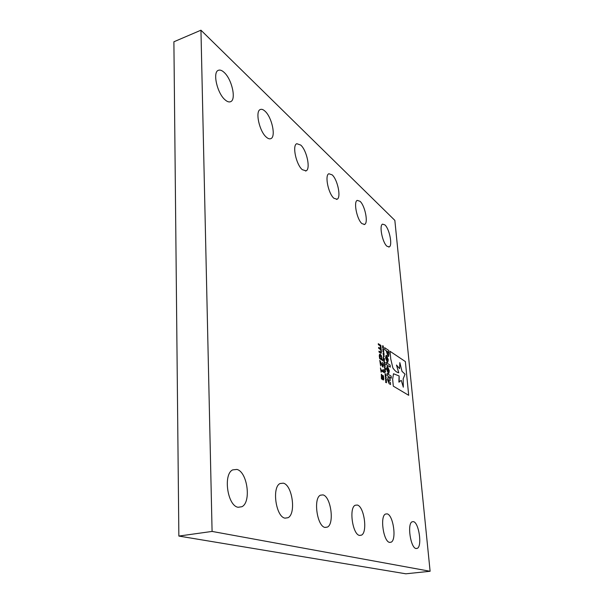 <?xml version="1.0" encoding="UTF-8"?>
<svg xmlns="http://www.w3.org/2000/svg" width="604" height="604" viewBox="0 0 604 604"><rect width="100%" height="100%" fill="white"/><g stroke="black" fill="none" stroke-linecap="round" stroke-linejoin="round"><path stroke-width="0.91" d="M389.625 542.415C383.487 541.758 379.788 516.45 385.428 514.064L387.149 513.861C393.219 514.963 396.79 539.546 391.211 542.166L389.625 542.415M416.05 548.545C410.599 547.994 407.021 523.917 412.041 521.811L413.468 521.637C418.866 522.588 422.339 546.016 417.372 548.334L416.05 548.545M238.082 507.269C227.429 505.827 222.952 474.072 232.729 469.874L236.874 469.436C247.33 471.656 251.543 502.151 241.925 506.711L238.082 507.269M359.561 535.438C352.615 534.646 348.772 507.979 355.16 505.269L357.251 505.019C364.114 506.326 367.813 532.162 361.502 535.144L359.561 535.438M325.058 527.435C317.115 526.477 313.106 498.3 320.399 495.189L322.981 494.895C330.803 496.435 334.646 523.668 327.451 527.073L325.058 527.435M361.955 223.623C356.941 219.599 353.317 201.661 357.243 200.377L360.022 201.291C365.005 205.579 368.485 223.035 364.62 224.431L361.955 223.623M386.968 246.251C382.423 242.619 378.98 225.307 382.558 224.137L384.914 224.907C389.444 228.773 392.766 245.639 389.233 246.915L386.968 246.251M225.043 99.803C217.221 93.341 212.404 72.193 218.323 70.328C219.977 69.649 221.925 70.351 224.167 72.442C231.913 79.29 236.436 99.652 230.645 101.668C229.09 102.348 227.217 101.729 225.043 99.803M333.929 198.278C328.372 193.786 324.529 175.152 328.855 173.748L332.147 174.85C337.659 179.63 341.336 197.719 337.085 199.244L333.929 198.278M302.294 169.671C296.111 164.628 292.004 145.247 296.783 143.699L300.724 145.058C306.862 150.404 310.766 169.18 306.077 170.857L302.294 169.671M266.319 137.138C259.388 131.446 254.971 111.227 260.271 109.535C261.63 108.947 263.216 109.505 265.043 111.212C271.913 117.244 276.096 136.776 270.894 138.61C269.611 139.192 268.085 138.701 266.319 137.138M285.043 518.156C275.892 516.986 271.679 487.126 280.075 483.525L283.321 483.17C292.321 485.004 296.322 513.785 288.04 517.711L285.043 518.156M430.108 571.278L405.843 573.8L178.859 536.065L173.892 41.782L200.951 30.2L394.842 220.369L430.108 571.278L212.087 531.429L200.951 30.2M387.572 379.878L389.097 383.653L390.577 384.537L390.388 382.483L388.84 381.554L388.319 380.346L388.44 379.637L390.214 380.596L390.025 378.542L387.927 377.545L387.572 379.878M385.563 357.938L387.239 362.196L387.798 362.272L388.281 359.727L386.62 355.484L386.054 355.409L385.563 357.938M385.979 362.453L386.167 364.506L390.305 367.134L390.116 365.088L385.979 362.453L390.116 365.088L390.297 367.134M392.653 379.237L393.302 386.152L408.704 395.31L405.359 361.562L390.041 351.294L390.758 358.995L392.872 367.911C394.857 370.856 396.82 372.479 398.761 372.781L396.488 365.035L399.584 368.651L399.84 362.611L401.992 371.339L405.058 374.17L403.155 378.897L403.329 387.187L401.23 380.339L398.882 382.121L399.108 375.96L393.491 373.74L392.653 379.237M388.5 356.451L389.044 353.634L388.75 350.433L384.627 347.67L384.816 349.731L386.183 350.645L388.01 356.315L388.614 356.413L389.044 353.634L388.75 350.433L384.627 347.67M386.998 373.559L387.187 375.635L391.332 378.164L391.135 376.111L386.998 373.559L391.135 376.111L391.324 378.164M386.583 369.074L388.259 373.332L388.81 373.393L389.308 370.796L387.64 366.553L387.081 366.492L386.583 369.074M385.307 375.914L386.205 377.455L385.752 378.263L385.261 375.93L386.205 377.455L385.979 378.323M384.997 372.645L384.688 371.936M385.79 368.999L384.295 367.677L385.79 368.999M382.717 347.859L383.608 349.225L382.468 347.519L383.215 347.428L382.324 345.896L383.306 345.956L383.344 346.386L382.581 346.288L383.442 347.436L382.725 347.851L383.6 349.225M381.154 372.268L380.445 367.881L380.92 369.686L383.147 371.052L383.291 369.648L383.985 372.502L381.011 370.675L381.154 372.268L381.011 370.675M383.042 360.769L379.614 358.58L379.274 355.718L379.629 354.201L380.384 354.352L381.441 355.756L381.909 359.123L382.951 359.795L383.042 360.769L382.951 359.795L381.909 359.123L381.441 355.756L379.735 354.163M383.608 357.281L383.291 356.564M383.94 360.966L384.846 362.521L384.393 363.298L383.902 360.988L384.846 362.521L384.627 363.366M384.31 364.99L385.209 366.545L384.763 367.33L384.265 365.012L385.216 366.545L384.99 367.391M380.648 353.144L379.033 352.094L378.95 351.113L380.913 352.23L381.018 351.385L380.565 349.565L378.7 348.372L378.617 347.391L380.58 348.531L380.248 345.911L378.368 344.658L378.285 343.684L380.754 345.337L381.418 351.913L381.184 353.257L380.648 353.144M385.42 364.975L383.933 363.638M384.401 359.093L384.159 360.543L383.034 357.817L384.469 358.738L384.431 360.626M383.381 355.167L384.272 356.534L383.132 354.835L383.88 354.729L382.989 353.204L383.97 353.249L384.008 353.672L383.246 353.597L384.106 354.729L383.389 355.167L384.265 356.526M380.626 365.941L379.773 360.362L382.589 365.858L383.004 364.665L382.513 362.287L383.381 364.922L382.702 366.953L380.248 361.705L380.626 365.941L380.248 361.705M383.125 379.871L381.418 378.859L381.351 374.246L382.528 375.839L382.974 378.836L383.389 378.655L383.042 375.575L383.464 375.839L383.736 379.591L383.125 379.871M383.049 351.505L383.94 352.872L382.8 351.173L383.548 351.075L382.657 349.55L383.638 349.595L383.676 350.026L382.913 349.935L383.774 351.075L383.057 351.505L383.933 352.872M385.639 371.611L384.597 370.962L384.559 369.082L385.45 369.542L385.495 369.965L384.68 369.527L384.62 369.912L385.639 371.611L384.808 370.697L384.695 369.52M385.254 375.439L385.058 373.566L385.994 375.152L385.782 375.764L385.163 373.997L385.254 375.439L385.201 373.982M386.303 382.687L385.624 382.287L385.586 381.856L386.417 382.287L386.462 381.909L385.435 380.241L386.273 380.671L386.318 380.293L385.292 378.625L386.341 379.259L386.303 382.687M178.859 536.065L212.087 531.429M378.95 351.113L380.867 352.253M378.617 347.391L380.535 348.546M378.285 343.684L380.754 345.337L380.837 346.303M380.565 346.122L381.418 351.913L381.109 353.28M384.393 365.42L384.952 366.953M384.023 361.396L384.559 362.944M383.895 361.917L384.589 362.928L384.227 361.456L383.895 361.917M383.034 357.817L384.506 359.154M383.668 358.617L384.121 360.127L384.265 359.002L383.668 358.617L383.661 359.154L384.333 360.195M383.132 354.835L383.88 354.729M382.989 353.204L384.008 353.672M383.238 353.597L384.136 355.069M379.939 355.167L380.105 357.976L381.569 358.904L381.585 357.644L380.475 355.333L379.871 355.197L379.674 356.186L380.112 357.968L381.569 358.904M379.773 360.362L382.785 365.911M382.513 362.287L383.381 364.922L383.012 367.036M380.445 367.889L380.92 369.686L383.147 371.052M383.004 369.474L383.985 372.502M381.411 374.223L382.528 375.839L383.215 378.927M383.042 375.582L383.751 377.825L383.449 379.961M381.592 375.273L381.924 378.21L382.634 378.64L381.803 375.303L381.924 378.21L382.634 378.632M382.468 347.519L383.215 347.428M382.324 345.896L383.344 346.386M382.581 346.288L383.472 347.768M382.8 351.173L383.548 351.075M382.657 349.55L383.676 350.026M382.906 349.935L383.804 351.415M384.295 367.677L385.752 368.583M385.745 368.583L385.782 368.999M384.589 369.074L385.488 369.965M385.11 373.551L385.979 375.877M385.39 376.345L385.911 377.893M385.246 376.881L385.941 377.885L385.586 376.398L385.246 376.881M385.586 381.856L386.394 382.294M385.435 380.241L386.243 380.679M385.292 378.625L386.371 379.674M386.258 379.606L386.484 382.74M388.689 373.438L389.308 370.796L387.202 366.447M387.602 368.432L387.307 369.542L388.296 371.445M388.07 371.385L388.591 370.327L387.821 368.485L387.307 369.542L388.085 371.392M386.96 351.158L387.806 354.216L388.161 351.958L386.96 351.158L388.032 354.284M399.214 382.098L399.108 375.96L393.491 373.74M403.321 387.187L401.23 380.339M399.833 362.611L399.584 368.651M396.488 365.035L398.753 372.781M408.697 395.31L405.359 361.562L390.041 351.302M387.677 362.309L388.281 359.727L386.167 355.363M386.575 357.341L386.288 358.436L387.277 360.331M387.051 360.271L387.564 359.237L386.802 357.402L386.288 358.429L387.058 360.278M390.214 380.596L390.025 378.542L388.032 377.5M390.577 384.537L390.388 382.483L388.84 381.554L388.485 379.622M284.982 518.141L288.04 517.711M270.396 138.784L270.894 138.61M305.526 171.038L306.077 170.857M336.526 199.418L337.085 199.244M230.26 101.819L230.645 101.668M388.712 247.059L389.233 246.915M364.069 224.59L364.62 224.431M324.937 527.405L327.451 527.073M359.418 535.401L361.502 535.144M238.15 507.284L241.925 506.711M415.907 548.5L417.372 548.334M389.482 542.377L391.211 542.166"/></g></svg>

